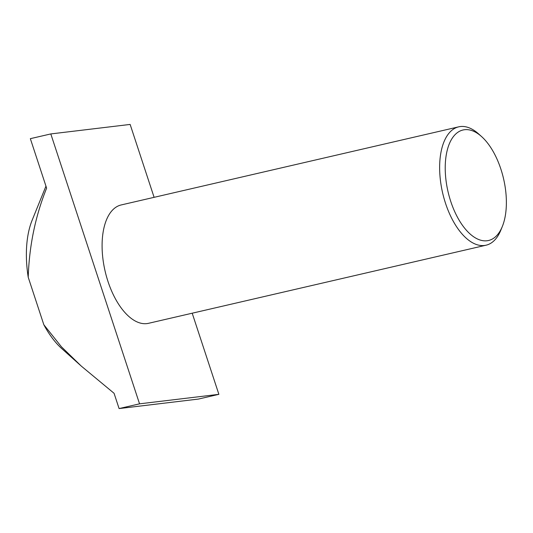 <?xml version="1.0" encoding="UTF-8"?>
<svg xmlns="http://www.w3.org/2000/svg" width="533" height="533" viewBox="0 0 533 533"><rect width="100%" height="100%" fill="white"/><g stroke="black" fill="none" stroke-linecap="round" stroke-linejoin="round"><path stroke-width="0.8" d="M450.718 201.334A56.691 28.515 77 0 0 502.366 226.398A56.691 28.515 77 0 0 500.88 169.121A56.691 28.515 77 0 0 481.579 136.575A56.691 28.515 77 0 0 450.145 141.978A56.691 28.515 77 0 0 450.718 201.334M502.366 226.398L500.853 230.123A60.742 30.554 -103 0 1 486.083 245.193A60.742 30.554 -103 0 1 445.515 203.273A60.742 30.554 -103 0 1 458.693 126.841A60.742 30.554 -103 0 1 478.581 133.89L481.579 136.575M486.083 245.193L148.534 323.311A60.742 30.554 -103 0 1 107.966 281.391A60.742 30.554 -103 0 1 121.144 204.958L458.693 126.841M119.092 408.571L198.423 399.07L218.876 394.333L139.546 403.834L119.092 408.571L114.069 393.294L81.302 366.111L61.422 346.796L43.826 324.724L28.216 277.24A80.989 40.741 -103 0 1 32.107 220.316L45.958 186.15M80.363 365.265L61.801 348.629A80.989 40.741 -103 0 1 43.826 324.724M28.216 277.24C29.242 245.806 35.378 216.105 46.618 188.156L30.348 138.667L50.808 133.93L130.139 124.429L154.104 197.33M192.2 313.204L218.876 394.333M139.546 403.834L50.808 133.93"/></g></svg>
